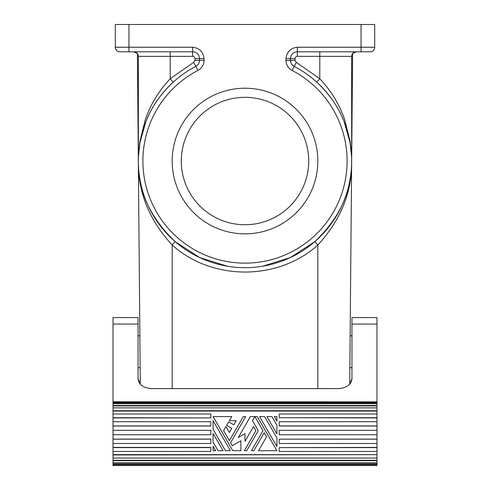 <?xml version="1.0" encoding="UTF-8"?>
<svg xmlns="http://www.w3.org/2000/svg" width="490" height="490" viewBox="0 0 490 490"><rect width="100%" height="100%" fill="white"/><g stroke="black" fill="none" stroke-linecap="round" stroke-linejoin="round"><path stroke-width="0.73" d="M339.325 388.588L172.18 388.588L172.18 245.043L175.163 241.644C150.222 217.689 137.953 191.131 138.345 161.963C138.027 192.374 149.309 220.065 172.18 245.043C212.029 281.027 277.971 281.027 317.82 245.043C340.691 220.065 351.973 192.374 351.655 161.963C352.047 191.131 339.778 217.689 314.837 241.644L317.82 245.043L317.82 388.588M150.675 388.588L172.18 388.588M138.345 160.083L138.345 56.356L170.208 56.356L170.208 78.737C158.595 91.201 150.265 104.946 145.218 119.97L139.834 141.665L138.431 156.255M170.208 51.805L170.208 56.356L192.662 56.356L192.662 51.805A6.829 6.829 0 0 1 199.491 58.635A6.829 6.829 0 0 0 192.662 51.805L119.848 51.805A4.551 4.551 0 0 1 115.297 47.254A4.551 4.551 135 0 0 119.848 51.805L120.393 51.805M351.949 317.587L376.982 317.587L351.949 317.587L351.949 378.739C351.128 384.724 346.571 388.019 338.296 388.613L151.704 388.613C143.429 388.019 138.872 384.724 138.051 378.739L140.287 384.154L137.402 53.582L133.794 51.805A4.551 4.551 0 0 1 138.345 56.356M351.655 160.083L351.655 56.356L319.792 56.356L319.792 78.737C331.405 91.201 339.735 104.946 344.782 119.97L350.166 141.665L351.569 156.255M351.949 378.739L349.713 384.154L352.598 53.582L356.205 51.805A4.551 4.551 0 0 0 351.655 56.356M297.338 51.805L297.338 47.254C290.564 48.069 286.773 51.86 285.958 58.635L295.06 58.635A2.279 2.279 0 0 1 297.338 56.356L297.338 51.805A6.829 6.829 0 0 0 290.509 58.635A6.829 6.829 0 0 1 297.338 51.805L370.152 51.805A4.551 4.551 0 0 0 374.703 47.254A4.551 4.551 45 0 1 370.152 51.805L369.607 51.805M192.662 51.805L192.662 47.254L115.297 47.254L115.297 24.5L374.703 24.5L374.703 47.254L361.05 47.254L361.05 24.5M192.662 47.254C199.436 48.069 203.228 51.86 204.042 58.635L199.491 58.635L199.491 60.337A6.829 6.829 0 0 1 195.81 66.395A106.655 106.655 0 0 0 162.294 228.377A106.655 106.655 0 0 0 327.706 228.377A106.655 106.655 0 0 0 294.19 66.395A106.655 106.655 -147.3 0 1 316.736 82.106C329.464 94.056 338.59 107.243 344.121 121.649L350.025 142.455L351.563 156.5M204.042 58.635L204.042 60.337A11.38 11.38 0 0 1 197.911 70.431L193.709 62.359L194.94 60.337L199.491 60.337A6.829 6.829 0 0 1 195.81 66.395A106.655 106.655 -32.7 0 0 173.264 82.106C160.536 94.056 151.41 107.243 145.879 121.649L139.975 142.455L138.437 156.5M173.264 82.106L170.208 78.737L193.709 62.359M295.06 60.337L290.509 60.337A6.829 6.829 0 0 0 294.19 66.395L296.291 62.359L295.06 60.337L295.06 58.635M316.736 82.106L319.792 78.737L296.291 62.359M290.509 58.635L290.509 60.337A6.829 6.829 0 0 0 294.19 66.395L292.089 70.431A11.38 11.38 0 0 1 285.958 60.337L290.509 60.337M297.338 47.254L361.05 47.254L361.05 51.805M172.18 161.032A72.82 72.82 0 0 0 245 233.853A72.82 72.82 0 0 0 317.82 161.032A72.82 72.82 0 0 0 245 88.212A72.82 72.82 0 0 0 172.18 161.032M314.837 241.644L290.362 257.562L262.493 266.248M227.507 266.248L199.638 257.562L175.163 241.644M308.712 161.032A63.712 63.712 0 0 0 245 97.32A63.712 63.712 0 0 0 181.288 161.032A63.712 63.712 0 0 0 245 224.745A63.712 63.712 0 0 0 308.712 161.032M113.019 458.046L113.019 460.275L376.982 460.275L376.982 458.046L113.019 458.046L113.019 454.653L376.982 454.653L376.982 451.455L279.202 451.455L279.202 447.609L376.982 447.609L376.982 411.055L113.019 411.055L113.019 407.87L376.982 407.87L376.982 401.861L113.019 401.788L376.982 401.861M376.982 402.48L113.019 402.48L113.019 401.861M236.198 420.671L233.804 424.812L228.683 421.859L226.631 425.406L231.758 428.364L229.369 432.505L225.951 426.588L223.587 430.685L229.369 440.694L243.291 416.574L245.655 416.574L230.551 442.746L232.266 445.722L240.902 440.737L240.902 450.708L232.781 450.708L213.077 416.574L231.733 416.574L229.369 420.671L236.198 420.671M376.982 451.455L376.982 447.609M113.019 454.653L113.019 451.455L210.798 451.455L210.798 447.407L113.019 447.407L113.019 443.487L210.798 443.487L210.798 439.095L113.019 439.095L113.019 426.043L210.798 426.043L210.798 421.706L113.019 421.706L113.019 411.055M210.798 425.933L113.019 425.933L113.019 421.706M213.077 420.671L230.416 450.708L225.425 450.708L213.077 429.32L213.077 420.671M279.202 447.609L376.982 447.407M245 433.644L245 441.38L253.538 426.588L255.903 430.685L244.345 450.708L246.709 450.708L258.267 430.685L252.491 420.671L254.592 417.033L255.119 417.033L263.001 430.685L251.437 450.708L253.802 450.708L264.184 432.731L266.548 436.829L258.53 450.708L276.924 450.708L257.219 416.574L250.384 416.574L238.299 437.509L245 433.644M113.019 463.828L376.982 463.828L376.982 464.269L113.019 464.269L113.019 460.661L376.982 460.661L376.982 460.275M271.932 416.574L276.924 425.222L276.924 433.871L266.94 416.574L271.932 416.574M376.982 411.055L376.982 407.87M113.019 410.724L376.982 410.724M376.982 443.487L279.202 443.487L279.202 439.175L376.982 439.175M376.982 439.095L279.202 439.175M113.019 451.455L113.019 447.609L210.798 447.609M113.019 417.939L210.798 417.939L113.019 417.713M210.798 417.713L210.798 414.032L113.019 414.032M138.051 378.739L138.051 324.068L113.019 324.068L113.019 401.788M376.982 317.587L376.982 401.788M113.019 454.959L376.982 454.653M213.077 446.157L215.704 450.708L213.077 450.708L213.077 446.157M113.019 443.487L113.019 439.175L210.798 439.175M218.068 450.708L213.077 442.06L213.077 433.417L223.06 450.708L218.068 450.708M376.982 434.752L279.202 434.752L279.202 430.312L376.982 430.312M376.982 458.046L376.982 454.959M376.982 463.828L376.982 460.661M376.982 465.188L113.019 465.188L113.019 465.5L376.982 465.5L376.982 464.269M113.019 407.87L113.019 405.916L376.982 405.916M376.982 426.043L279.202 426.043L279.202 421.706L376.982 421.706M376.982 417.713L279.202 417.713L376.982 417.939M376.982 425.933L279.202 425.933M264.576 416.574L276.924 437.968L276.924 446.611L259.584 416.574L264.576 416.574M376.982 403.705L113.019 403.705L113.019 402.927L376.982 402.927M113.019 405.916L113.019 403.705M113.019 405.512L376.982 405.512M113.019 465.188L113.019 464.269M376.982 462.744L113.019 462.744M276.924 421.124L274.296 416.574L276.924 416.574L276.924 421.124M279.202 417.713L279.202 414.032L376.982 414.032M113.019 430.312L210.798 430.312L210.798 434.752L113.019 434.752M113.019 460.275L113.019 460.661M113.019 402.927L113.019 402.48M113.019 317.587L138.051 317.587L113.019 317.587L113.019 324.068M138.051 317.587L138.051 324.068M128.95 51.805L128.95 24.5M199.491 58.635L194.94 58.635L194.94 60.337M192.662 56.356A2.279 2.279 0 0 1 194.94 58.635M319.792 51.805L319.792 56.356L297.338 56.356M285.958 58.635L285.958 60.337M197.911 70.431A102.104 102.104 0 0 0 165.822 225.504A102.104 102.104 0 0 0 324.178 225.504A102.104 102.104 0 0 0 292.089 70.431M199.491 60.337L204.042 60.337M376.982 324.068L351.949 324.068M351.949 335.797L350.136 335.797L351.949 335.797M138.051 335.797L139.864 335.797L138.051 335.797M351.949 367.653L349.86 367.653M138.051 367.653L140.14 367.653"/></g></svg>
